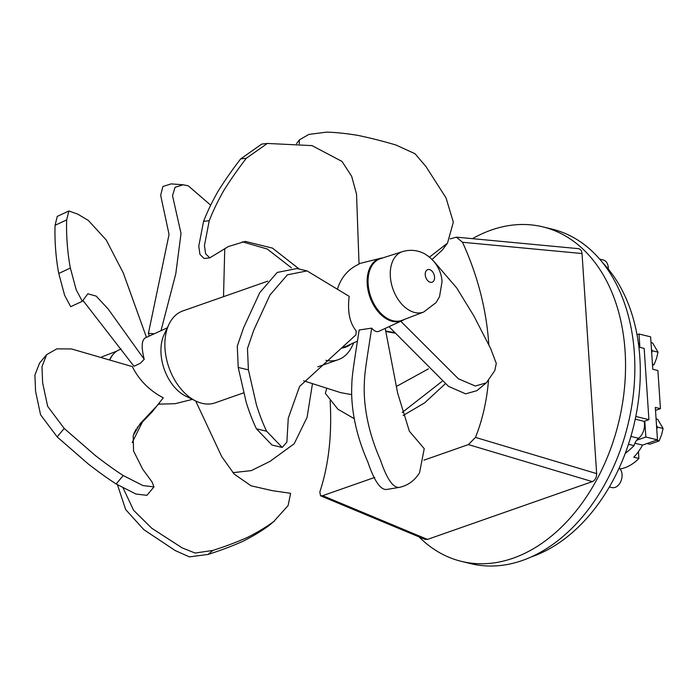 <?xml version="1.0" encoding="UTF-8"?>
<svg xmlns="http://www.w3.org/2000/svg" width="698" height="698" viewBox="0 0 698 698"><rect width="100%" height="100%" fill="white"/><g stroke="black" fill="none" stroke-linecap="round" stroke-linejoin="round"><path stroke-width="1.05" d="M232.879 472.668L251.28 470.618L269.952 461.413L294.198 443.745L307.094 417.291L312.468 383.638M223.517 296.676L224.756 248.619M210.656 205.142L188.233 185.79L183.164 184.787L175.058 187.291L172.519 195.658L181.026 233.472L175.783 273.791L160.994 330.704M149.302 336.052L148.412 333.339L169.056 234.467L160.662 195.292L162.896 186.506L171.141 183.888L183.164 184.787M148.412 333.339L154.258 333.784M167.311 327.807L145.289 337.893C141.563 340.188 141.205 347.334 144.233 359.339L140.141 363.388L133.972 366.267L82.949 300.437M146.467 337.352L123.31 273.014L106.244 240.007L88.341 220.446L77.74 214.129L68.866 210.979L66.676 219.896C66.118 234.615 67.479 253.077 70.358 268.049L76.213 289.844L82.32 301.283L87.826 293.779L96.158 296.1L108.199 309.057L144.233 359.339M82.32 301.283L70.716 306.692L64.609 295.254L58.754 273.459C55.866 258.496 54.505 240.025 55.072 225.306L57.262 216.389L68.866 210.979M55.072 225.306L66.676 219.896M70.358 268.049L58.754 273.459M46.644 354.654L41.976 366.677L42.648 382.862L47.656 406.358L64.216 428.45L95.268 455.471C105.372 463.332 114.69 470.016 123.223 475.539L142.968 485.581L153.979 486.899L146.903 495.327L135.892 494.018L116.138 483.976C107.605 478.453 98.287 471.769 88.192 463.908L57.14 436.887L40.58 414.786L35.572 391.299L34.9 375.114L39.568 363.091L46.644 354.654L56.817 348.86L71.519 348.948L132.341 366.616C138.972 380.009 149.285 390.418 163.271 397.825L152.391 411.602L137.078 427.682M153.979 486.899L152.103 482.039L142.767 469.318L133.554 450.995L133.178 435.578L140.115 423.695L159.476 403.174M57.14 436.887L64.216 428.45M123.223 475.539L116.138 483.976M158.647 404.151L175.093 403.706L192.404 399.378M142.165 422.508L132.166 442.584M123.092 487.928L133.615 510.299L151.728 528.22L182.091 547.843L195.1 553.043L212.803 550.443C224.468 546.77 236.003 542.433 247.406 537.434C257.614 532.277 266.4 526.973 273.764 521.519L288.091 505.579L290.63 493.312L272.211 490.633L251.123 485.825L234.258 474.151L221.702 456.562L195.702 400.984M274.427 520.978L269.062 525.498C261.698 530.96 252.912 536.265 242.703 541.412C231.3 546.412 219.765 550.748 208.1 554.43L189.428 556.882L175.207 550.548L143.893 529.712L125.701 509.61L117.456 484.77M133.815 433.728L136.093 429.209M208.1 554.43L212.803 550.443M273.764 521.519L269.062 525.498M121.103 348.974L118.608 350.117A33.042 21.612 70.7 0 0 110.022 359.557M427.7 269.637L427.691 269.637A6.675 4.363 70.7 0 0 425.78 277.376A6.675 4.363 70.7 0 0 432.106 282.228L432.106 282.228A6.675 4.363 70.7 0 0 434.557 277.062A6.675 4.363 70.7 0 0 427.7 269.637A6.675 4.363 70.7 0 0 425.789 277.376A6.675 4.363 70.7 0 0 432.114 282.228L432.106 282.228M402.449 251.638L380.506 258.626A32.684 21.376 70.7 0 0 368.954 290.071A32.684 21.376 70.7 0 0 393.009 320.748A32.684 21.376 70.7 0 0 402.127 320.295L423.625 312.058A32.021 20.94 70.7 0 1 414.691 312.495A32.021 20.94 70.7 0 1 391.133 282.446A32.021 20.94 70.7 0 1 402.449 251.638C410.084 249.369 417.439 250.067 424.497 253.74C438.161 261.794 441.86 274.75 442.026 281.722L439.539 296.641L436.145 302.531L423.625 312.058M243.759 392.8L215.08 402.859A48.703 31.846 -109.3 0 1 195.894 401.071A48.703 31.846 -109.3 0 1 168.977 324.3A48.703 31.846 -109.3 0 1 182.85 310.933L267.805 281.146M168.977 324.3L164.248 334.229A39.367 25.739 70.7 0 0 186 396.272L195.894 401.071M325.922 360.343A48.703 31.846 70.7 0 0 338.172 359.706A48.703 31.846 70.7 0 0 352.045 346.33L353.712 342.823M351.059 344.044A39.367 25.739 -109.3 0 1 341.575 348.093M428.441 368.867L396.324 386.5M351.687 394.614L340.694 392.651L303.674 380.82M403.13 415.528L424.716 402.79L445.158 383.917M326.795 388.21L325.355 393.34L337.911 409.22L354.252 418.704M402.231 412.457L442.026 381.413M109.813 359.487A32.684 21.376 -109.3 0 1 111.584 356.338A32.684 21.376 -109.3 0 1 113.442 354.026M389.004 326.664L448.448 386.317L465.636 393.855L476.856 390.679L486.366 382.836L475.303 386.029L458.359 378.761L400.783 321.272M433.414 260.843L456.666 287.899L473.829 315.88L490.598 348.45L496.287 363.431L494.812 370.559L486.366 382.836M432.106 259.429L442.244 250.111L447.488 243.148L429.532 257.091M299.285 143.832L299.39 139.844L308.909 134.4L326.69 132.131C335.921 132.376 346.409 133.475 358.161 135.429C370.952 138.125 383.568 141.328 396.019 145.044L415.04 153.743L425.998 166.613L446.022 197.883L453.334 222.147L447.488 243.148M267.36 143.448L261.698 144.093L240.67 158.9C232.774 169.073 225.271 179.814 218.151 191.104C212.07 201.853 207.21 211.939 203.572 221.345L198.782 246.15L199.942 254.421L204.13 258.496L209.793 257.85L205.605 253.775L204.444 245.504L209.234 220.708C212.873 211.293 217.732 201.216 223.814 190.467C230.933 179.168 238.446 168.436 246.333 158.254L267.36 143.448L312.041 145.62L342.029 161.447L351.687 176.367L356.53 194.114L359.042 264.106C348.503 268.931 341.383 277.027 337.675 288.405M242.276 241.813L267.221 249.003L291.424 267.823M246.333 158.254L240.67 158.9M299.241 269.079L272.464 248.113L245.26 241.395L228.403 246.534L209.793 257.85M203.572 221.345L209.234 220.708M307.041 270.903L296.851 268.521L277.193 272.456L259.778 292.628L243.585 327.772L237.285 346.138L238.21 367.453L246.263 402.537C249.518 412.797 252.912 421.566 256.436 428.834L272.011 445.062L282.201 447.444L266.627 431.216C263.102 423.939 259.708 415.179 256.454 404.919L248.401 369.835L247.476 348.52L253.775 330.154L269.969 295.01L287.384 274.838L307.041 270.903L349.192 296.362C347.325 311.491 349.654 322.982 356.189 330.861L355.971 334.839L299.59 386.43L288.265 418.207L286.878 442.096L282.201 447.444M248.401 369.835L238.21 367.453M256.436 428.834L266.627 431.216M359.173 329.988C354.183 362.088 351.905 375.699 351.827 384.485C351.146 396.752 352.316 409.935 355.334 424.044C358.135 436.835 362.306 449.468 367.829 461.945C374.259 481.044 380.584 490.205 386.797 489.446L399.369 487.379C393.149 488.146 386.832 478.985 380.41 459.912C374.887 447.427 370.717 434.802 367.916 422.037C364.888 407.937 363.719 394.754 364.391 382.487C364.478 373.622 366.703 360.29 371.702 328.139L359.173 329.988M382.774 257.902A33.042 21.612 70.7 0 0 380.593 258.269A33.042 21.612 70.7 0 0 367.227 284.217A33.042 21.612 70.7 0 0 402.414 320.522L378.901 331.288C376.728 332.231 374.329 331.175 371.702 328.139M385.217 328.4L397.616 392.983L409.36 431.198L424.236 448.666L419.55 472.747C414.629 480.652 407.902 485.529 399.369 487.379M402.414 320.522A33.042 21.612 70.7 0 0 404.351 319.448M357.437 341.121L346.758 346.016A38.695 25.303 -109.3 0 1 342.552 347.299M619.196 467.992A10.679 7.434 103.7 0 1 621.124 480.669A10.679 7.434 103.7 0 1 611.902 487.57L609.38 486.96M599.643 259.098L603.212 259.97A10.679 7.434 103.7 0 1 608.324 269.123M419.079 536.91A172.136 119.873 -76.3 0 0 422.674 540.357A172.136 119.873 -76.3 0 0 461.457 561.384L470.766 563.652A172.136 119.873 -76.3 0 0 522.374 560.477A172.136 119.873 -76.3 0 0 633.906 388.856A172.136 119.873 -76.3 0 0 552.179 229.145L542.878 226.876A172.136 119.873 -76.3 0 0 472.441 238.664M374.739 477.415L322.659 495.676L320.522 495.781L319.824 491.968C328.697 465.165 332.126 434.723 330.11 400.661M450.149 238.908L456.318 237.146L462.512 242.267C477.737 275.649 486.506 309.825 488.827 344.803M488.487 380.619C486.724 401.158 482.388 420.091 475.478 437.402L468.402 444.582L423.922 460.174M456.318 237.146L578.398 248.654C580.509 249.02 581.713 250.643 582.027 253.531L596.65 473.619C596.615 477.563 595.176 480.233 592.323 481.62L427.473 539.406L424.995 539.38L320.513 495.781M461.457 561.384A172.136 119.873 -76.3 0 0 513.065 558.208A172.136 119.873 -76.3 0 0 624.605 386.596A172.136 119.873 -76.3 0 0 542.878 226.876M531.169 556.952A165.47 115.222 -76.3 0 0 639.839 357.472A165.47 115.222 -76.3 0 0 602.758 262.849M637.012 334.7L639.002 334.002L639.892 347.377M638.33 342.823A13.341 9.292 103.7 0 1 639.394 347.264M638.888 347.142L644.175 348.424L648.913 419.655L644.114 421.33A13.341 9.292 103.7 0 1 638.609 438.283A11.613 8.088 -76.3 0 0 636.689 440.237A11.613 8.088 -76.3 0 0 634.046 445.621A88.07 61.328 103.7 0 1 625.286 453.325M644.786 421.103L645.842 437.027L636.689 440.237M639.002 334.002L650.632 336.837L652.787 369.268L657.9 370.516L660.439 408.67L655.518 410.398M638.434 451.641L638.879 458.438A46.775 32.57 103.7 0 1 620.103 468.943M660.439 408.67L655.317 407.423L657.472 439.862L642.535 445.097A46.775 32.57 103.7 0 1 633.767 457.19L638.879 458.438M642.535 445.097L634.901 443.239M645.842 437.027L657.472 439.862M651.592 351.321A12.006 8.367 -76.3 0 0 651.557 350.789M651.452 349.253L652.351 350.78L651.696 352.856M652.525 365.316L654.07 364.618L656.495 358.493L658.031 352.167L652.639 342.988L651.016 342.596M652.447 364.216L654.07 364.618M652.351 350.78L658.031 352.167M656.661 427.638A12.006 8.367 -76.3 0 0 656.626 427.097M656.521 425.571L657.42 427.097L656.766 429.174M647.011 443.527L649.794 444.207L659.139 440.927L661.564 434.81L663.1 428.476L657.708 419.306L656.085 418.913M656.356 440.255L659.139 440.927M657.42 427.097L663.1 428.476M648.913 419.655L635.808 416.462M644.114 421.33L635.25 419.175M634.046 445.621L628.479 444.268M394.989 333.138L385.915 331.498M462.512 242.267L582.027 253.531M596.65 473.619L475.478 437.402M427.473 539.406L322.659 495.676M468.402 444.582L592.323 481.62M638.609 438.283L630.922 436.416M338.172 359.706L317.808 366.843M394.553 332.667L385.811 331M101.672 356.94L116.671 351.19M296.51 143.666L299.39 139.844M380.593 258.269L359.034 263.661"/></g></svg>
